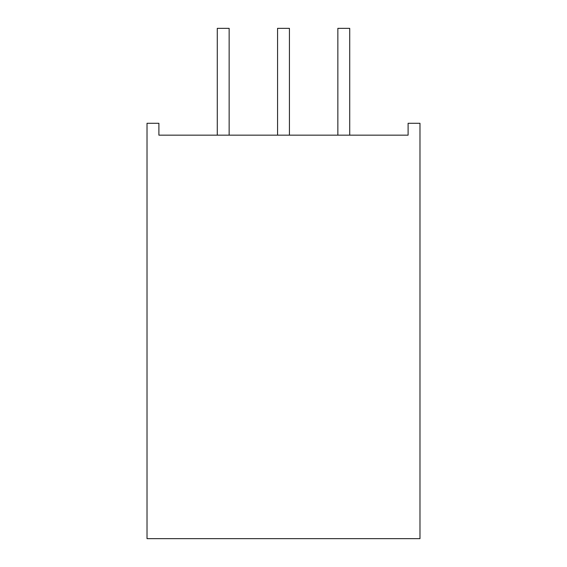 <?xml version="1.0" encoding="UTF-8"?>
<svg xmlns="http://www.w3.org/2000/svg" width="567" height="567" viewBox="0 0 567 567"><rect width="100%" height="100%" fill="white"/><g stroke="black" fill="none" stroke-linecap="round" stroke-linejoin="round"><path stroke-width="0.85" d="M158.895 135.159L408.105 135.159L408.105 123.287L419.977 123.287L419.977 538.65L147.023 538.65L147.023 123.287L158.895 123.287L158.895 135.159L158.895 123.287L147.023 123.287L147.023 538.65L419.977 538.65L419.977 123.287L408.105 123.287L408.105 135.159L158.895 135.159M277.568 135.159L277.568 28.35L277.568 135.159M289.432 135.159L289.432 28.35L277.568 28.35L289.432 28.35L289.432 135.159M217.281 135.159L217.281 28.35L217.281 135.159M229.146 135.159L229.146 28.35L217.281 28.35L229.146 28.35L229.146 135.159M349.719 28.35L349.719 135.159L349.719 28.35L337.854 28.35L337.854 135.159L337.854 28.35L349.719 28.35"/></g></svg>
